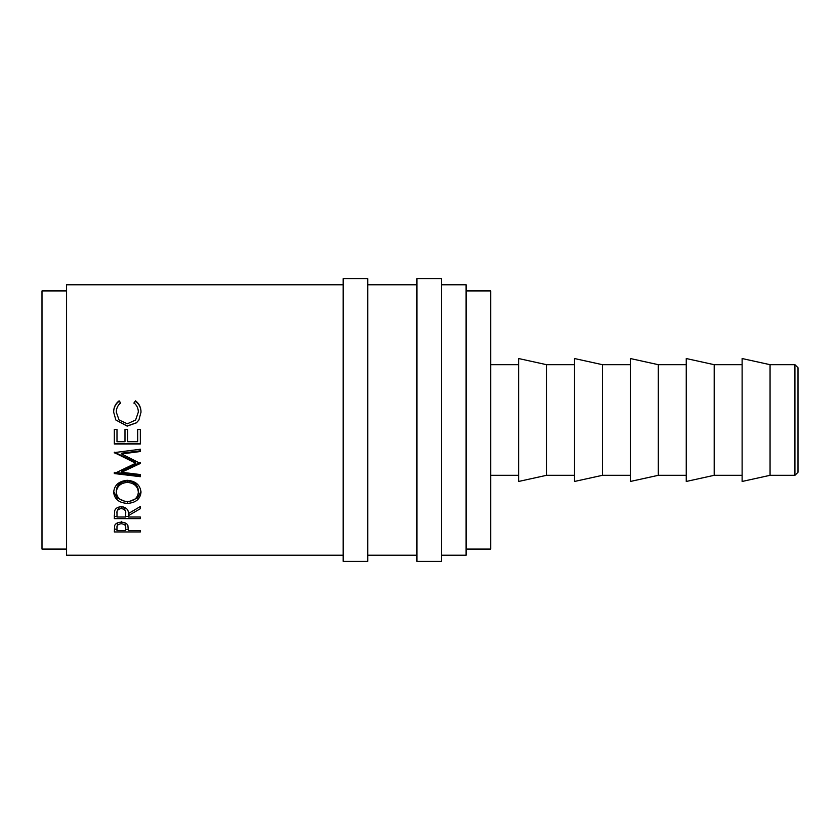 <?xml version="1.0" encoding="UTF-8"?>
<svg xmlns="http://www.w3.org/2000/svg" width="840" height="840" viewBox="0 0 840 840"><rect width="100%" height="100%" fill="white"/><g stroke="black" fill="none" stroke-linecap="round" stroke-linejoin="round"><path stroke-width="1.26" d="M794.924 364.686L798 367.752L798 472.248L794.924 475.314L794.924 364.686L770.06 364.686L742.119 358.533L742.119 481.467L770.06 475.314L770.06 364.686M367.752 561.361L367.752 278.639L343.171 278.639L343.171 561.361L367.752 561.361M441.515 561.361L441.515 278.639L416.923 278.639L416.923 561.361L441.515 561.361M794.924 475.314L770.06 475.314M742.119 364.686L714.189 364.686L686.249 358.533L686.249 481.467L714.189 475.314L714.189 364.686M742.119 475.314L714.189 475.314M686.249 364.686L658.308 364.686L630.368 358.533L630.368 481.467L658.308 475.314L658.308 364.686M686.249 475.314L658.308 475.314M630.368 364.686L602.438 364.686L574.497 358.533L574.497 481.467L602.438 475.314L602.438 364.686M630.368 475.314L602.438 475.314M574.497 364.686L546.557 364.686L518.616 358.533L518.616 481.467L546.557 475.314L546.557 364.686M574.497 475.314L546.557 475.314M518.616 364.686L490.686 364.686M518.616 475.314L490.686 475.314M466.095 549.077L490.686 549.077L490.686 290.923L466.095 290.923M66.581 290.923L42 290.923L42 549.077L66.581 549.077M441.515 555.219L466.095 555.219L466.095 284.781L441.515 284.781M416.923 284.781L367.752 284.781M416.923 555.219L367.752 555.219M114.324 531.951L114.713 525.399C115.71 523.341 117.905 522.281 121.296 522.207C124.793 522.281 126.987 523.394 127.901 525.525L128.331 530.618L140.343 530.618L140.343 531.951L114.324 531.951M128.331 515.687L128.331 517.02L140.343 517.02L140.343 518.627L114.324 518.627L114.681 510.709C115.605 508.2 117.81 506.888 121.286 506.751C126.315 507.381 128.667 509.67 128.331 513.629L140.343 506.499L140.343 508.694L128.331 515.687L128.331 513.513M113.652 492.356C114.324 485.069 118.881 481.058 127.323 480.302C135.65 481.016 140.217 484.974 141.005 492.177C140.311 499.086 135.797 502.824 127.449 503.381C119.091 502.919 114.492 499.244 113.652 492.356M140.343 463.449L121.621 453.947L140.343 451.521L140.343 449.243L114.324 452.603L135.671 463.218L114.324 473.55L140.343 476.69L140.343 474.548L121.58 472.259L140.343 463.449L140.343 462.462L121.58 471.072L121.58 472.259M114.324 444.003L114.324 429.45L116.991 429.45L116.991 441.704L124.992 441.704L124.992 429.45L127.67 429.45L127.67 441.704L137.676 441.704L137.676 429.45L140.343 429.45L140.343 444.003L114.324 444.003M119.102 400.838L120.656 402.864C117.758 405.31 116.308 408.45 116.319 412.272L119.07 420L127.355 423.791L135.618 420L138.338 412.115C138.306 408.366 136.857 405.279 134.001 402.864L135.555 400.838C139.198 403.683 141.015 407.442 141.005 412.094L138.915 420L136.458 422.825L127.176 426.122L115.847 420L113.652 412.125C113.631 407.442 115.448 403.673 119.102 400.838L120.656 403.253M343.171 284.781L66.581 284.781L66.581 555.219L343.171 555.219M116.319 412.272L119.07 420M135.618 420L138.338 412.115M134.001 403.253L135.555 401.268C139.198 404.061 141.015 407.726 141.005 412.272M138.915 420L136.458 422.762L127.176 425.985L115.847 420M113.652 412.304C113.631 407.726 115.448 404.05 119.102 401.268M116.991 441.21L116.991 429.45M124.992 441.21L124.992 429.45M127.67 441.21L127.67 429.45M137.676 441.21L137.676 429.45M114.324 429.45L114.324 443.468L140.343 443.468L140.343 429.45M140.343 449.243L140.343 450.807L121.621 453.169L121.621 453.947M135.671 463.218L135.671 462.231L114.324 452.183L114.324 452.939M114.324 472.332L114.324 473.55M140.343 474.548L140.343 475.398L115.889 472.521M140.973 491.348L137.582 497.952L129.696 501.354M127.449 503.381L127.449 501.491M124.929 501.322L117.138 498.015L113.683 491.516M138.338 492.251L138.338 490.613C137.823 484.806 134.148 481.582 127.312 480.963C120.53 481.635 116.865 484.848 116.319 490.613L116.319 492.251C116.939 497.963 120.635 501.06 127.439 501.532C134.18 501.018 137.812 497.931 138.338 492.251C137.834 486.308 134.159 483.021 127.312 482.381C120.53 483.063 116.865 486.35 116.319 492.251M127.312 480.963L127.312 482.381M132.898 510.972L140.343 506.499M140.343 518.627L140.343 517.02M128.331 516.39L125.675 516.39M116.991 516.39L114.324 516.39L114.324 514.994M125.695 511.497L125.695 513.639C126.158 510.825 124.688 509.124 121.275 508.536C117.936 509.135 116.508 510.815 116.991 513.555L116.991 517.02L125.664 517.02L125.695 511.497L123.533 507.003M119.133 506.982L116.991 511.434L116.991 513.555M121.275 508.536L121.275 506.52M140.343 531.951L140.343 530.618M128.331 529.399L125.685 529.399M116.991 529.399L114.324 529M125.717 525.472L125.717 527.93C126.179 525.63 124.709 524.223 121.306 523.719C117.978 524.181 116.54 525.546 116.991 527.814L116.991 530.618L125.664 530.618L125.108 522.869M117.548 522.847L116.991 527.814M121.306 523.719L121.306 521.356"/></g></svg>
